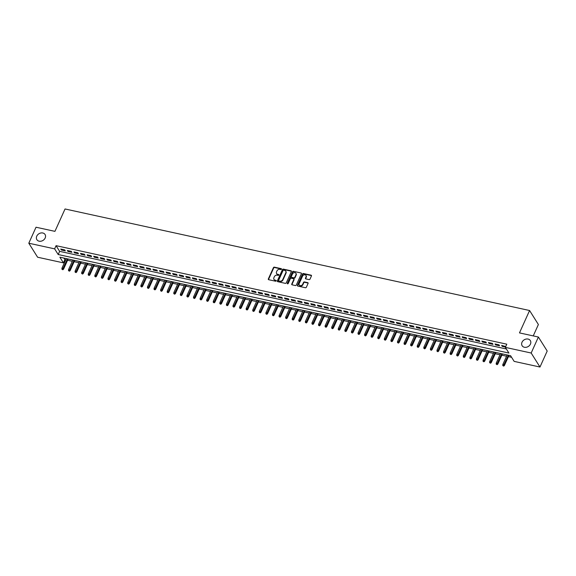 <?xml version="1.0" encoding="UTF-8"?>
<svg xmlns="http://www.w3.org/2000/svg" width="576" height="576" viewBox="0 0 576 576"><rect width="100%" height="100%" fill="white"/><g stroke="black" fill="none" stroke-linecap="round" stroke-linejoin="round"><path stroke-width="0.86" d="M281.484 269.194A0.518 0.418 -32.2 0 0 281.225 268.654L274.363 267.156A0.742 0.598 -32.2 0 0 273.434 267.638L268.337 278.942A0.742 0.598 -32.2 0 0 268.697 279.713L275.558 281.21A0.518 0.418 -32.2 0 0 275.954 280.332L275.069 280.138A2.376 1.915 -32.2 0 1 273.96 279.396A2.376 1.915 -32.2 0 1 273.91 277.675L274.334 276.732A2.376 1.915 -32.2 0 1 277.308 275.177L278.194 275.371A0.518 0.418 -32.2 0 0 278.59 274.493L277.704 274.298A2.376 1.915 -32.2 0 1 276.595 273.557A2.376 1.915 -32.2 0 1 276.545 271.836L276.97 270.893A2.376 1.915 -32.2 0 1 279.943 269.338L280.829 269.532A0.518 0.418 -32.2 0 0 281.484 269.194M281.52 269.05A0.518 0.418 -32.2 0 0 281.462 269.035L274.601 267.53A0.742 0.598 -32.2 0 0 273.672 268.02L268.574 279.317A0.742 0.598 -32.2 0 0 268.517 279.641M276.25 280.728A0.518 0.418 -32.2 0 0 276.192 280.706L275.069 280.138M278.885 274.889A0.518 0.418 -32.2 0 0 278.827 274.874L277.704 274.298M522.022 342.238A4.846 3.91 -32.2 0 0 522.13 345.737A4.846 3.91 -32.2 0 0 526.363 347.256A4.846 3.91 -32.2 0 0 530.446 344.081A4.846 3.91 -32.2 0 0 530.33 340.582A4.846 3.91 -32.2 0 0 526.104 339.062A4.846 3.91 -32.2 0 0 522.022 342.238M36.756 236.167A4.846 3.91 -32.2 0 0 36.864 239.666A4.846 3.91 -32.2 0 0 41.09 241.186A4.846 3.91 -32.2 0 0 45.173 238.01A4.846 3.91 -32.2 0 0 45.065 234.511A4.846 3.91 -32.2 0 0 40.838 232.992A4.846 3.91 -32.2 0 0 36.756 236.167M309.082 279.605A0.742 0.598 -32.2 0 0 310.01 279.122L311.443 275.947A0.742 0.598 -32.2 0 0 311.083 275.177L303.458 273.514A0.742 0.598 -32.2 0 0 302.53 274.003L297.432 285.3A0.742 0.598 -32.2 0 0 297.792 286.07L305.417 287.734A0.742 0.598 -32.2 0 0 306.346 287.251L308.074 283.421A0.742 0.598 -32.2 0 0 307.706 282.65L304.445 281.938A0.742 0.598 -32.2 0 0 303.516 282.427L302.659 284.321A1.987 1.606 -32.2 0 1 300.989 285.624A1.987 1.606 -32.2 0 1 299.254 285.005A1.987 1.606 -32.2 0 1 299.203 283.565L302.566 276.127A1.987 1.606 -32.2 0 1 304.243 274.824A1.987 1.606 -32.2 0 1 305.978 275.45A1.987 1.606 -32.2 0 1 306.022 276.883L305.46 278.122A0.742 0.598 -32.2 0 0 305.82 278.892L309.082 279.605M28.8 243.216L36.022 227.225L54.936 231.358L65.045 208.973L529.582 310.514L519.48 332.899L538.394 337.032L531.173 353.023L539.978 367.027L514.152 361.382L510.588 355.702L59.861 257.184L63.432 262.865L37.606 257.22L28.8 243.216L54.626 248.861L58.198 254.534L508.918 353.052L505.346 347.378L531.173 353.023M505.346 347.378L506.794 344.182L56.074 245.664L54.626 248.861M291.362 271.555A0.742 0.598 -32.2 0 0 290.995 270.792L283.378 269.122A0.742 0.598 -32.2 0 0 282.449 269.611L277.344 280.908A0.742 0.598 -32.2 0 0 277.704 281.678L285.329 283.349A0.742 0.598 -32.2 0 0 286.258 282.859L291.362 271.555M293.422 271.318L301.039 272.988A0.742 0.598 -32.2 0 1 301.399 273.751L296.302 285.055A0.742 0.598 -32.2 0 1 295.373 285.538L292.111 284.825A0.742 0.598 -32.2 0 1 291.744 284.062L293.818 279.475A0.742 0.598 -32.2 0 0 293.45 278.705L291.29 278.237A0.742 0.598 -32.2 0 0 290.362 278.719L288.209 283.493A0.518 0.418 -32.2 0 1 287.302 283.291L292.493 271.807A0.742 0.598 -32.2 0 1 293.422 271.318L301.039 272.988M64.706 249.912L60.754 249.055L61.351 249.998L65.297 250.862L64.706 249.912M71.287 251.352L67.334 250.488L67.932 251.438L71.878 252.302L71.287 251.352M77.861 252.792L73.915 251.928L74.513 252.871L78.458 253.735L77.861 252.792M84.442 254.232L80.496 253.368L81.094 254.311L85.039 255.175L84.442 254.232M91.022 255.665L87.077 254.808L87.674 255.751L91.62 256.615L91.022 255.665M97.603 257.105L93.658 256.241L94.248 257.191L98.201 258.055L97.603 257.105M104.184 258.545L100.238 257.681L100.829 258.624L104.782 259.488L104.184 258.545M110.765 259.985L106.812 259.121L107.41 260.064L111.355 260.928L110.765 259.985M117.346 261.418L113.393 260.561L113.99 261.504L117.936 262.368L117.346 261.418M123.926 262.858L119.974 261.994L120.571 262.944L124.517 263.808L123.926 262.858M130.5 264.298L126.554 263.434L127.152 264.384L131.098 265.241L130.5 264.298M137.081 265.738L133.135 264.874L133.733 265.817L137.678 266.681L137.081 265.738M143.662 267.17L139.716 266.314L140.314 267.257L144.259 268.121L143.662 267.17M150.242 268.61L146.297 267.746L146.887 268.697L150.84 269.561L150.242 268.61M156.823 270.05L152.878 269.186L153.468 270.137L157.421 270.994L156.823 270.05M163.404 271.49L159.451 270.626L160.049 271.57L163.994 272.434L163.404 271.49M169.985 272.923L166.032 272.066L166.63 273.01L170.575 273.874L169.985 272.923M176.566 274.363L172.613 273.499L173.21 274.45L177.156 275.314L176.566 274.363M183.139 275.803L179.194 274.939L179.791 275.89L183.737 276.746L183.139 275.803M189.72 277.243L185.774 276.379L186.372 277.322L190.318 278.186L189.72 277.243M196.301 278.683L192.355 277.819L192.953 278.762L196.898 279.626L196.301 278.683M202.882 280.116L198.936 279.252L199.526 280.202L203.479 281.066L202.882 280.116M209.462 281.556L205.517 280.692L206.107 281.642L210.06 282.499L209.462 281.556M216.043 282.996L212.09 282.132L212.688 283.075L216.634 283.939L216.043 282.996M222.624 284.436L218.671 283.572L219.269 284.515L223.214 285.379L222.624 284.436M229.205 285.869L225.252 285.005L225.85 285.955L229.795 286.819L229.205 285.869M235.778 287.309L231.833 286.445L232.43 287.395L236.376 288.252L235.778 287.309M242.359 288.749L238.414 287.885L239.011 288.828L242.957 289.692L242.359 288.749M248.94 290.189L244.994 289.325L245.592 290.268L249.538 291.132L248.94 290.189M255.521 291.622L251.575 290.758L252.166 291.708L256.118 292.572L255.521 291.622M262.102 293.062L258.156 292.198L258.746 293.148L262.699 294.005L262.102 293.062M268.682 294.502L264.73 293.638L265.327 294.581L269.273 295.445L268.682 294.502M275.263 295.942L271.31 295.078L271.908 296.021L275.854 296.885L275.263 295.942M281.844 297.374L277.891 296.51L278.489 297.461L282.434 298.325L281.844 297.374M288.418 298.814L284.472 297.95L285.07 298.901L289.015 299.758L288.418 298.814M294.998 300.254L291.053 299.39L291.65 300.334L295.596 301.198L294.998 300.254M301.579 301.694L297.634 300.83L298.231 301.774L302.177 302.638L301.579 301.694M308.16 303.127L304.214 302.263L304.805 303.214L308.758 304.078L308.16 303.127M314.741 304.567L310.795 303.703L311.386 304.654L315.338 305.518L314.741 304.567M321.322 306.007L317.369 305.143L317.966 306.086L321.912 306.95L321.322 306.007M327.902 307.447L323.95 306.583L324.547 307.526L328.493 308.39L327.902 307.447M334.483 308.88L330.53 308.023L331.128 308.966L335.074 309.83L334.483 308.88M341.057 310.32L337.111 309.456L337.709 310.406L341.654 311.27L341.057 310.32M347.638 311.76L343.692 310.896L344.29 311.839L348.235 312.703L347.638 311.76M354.218 313.2L350.273 312.336L350.87 313.279L354.816 314.143L354.218 313.2M360.799 314.633L356.854 313.776L357.444 314.719L361.397 315.583L360.799 314.633M367.38 316.073L363.434 315.209L364.025 316.159L367.978 317.023L367.38 316.073M373.961 317.513L370.008 316.649L370.606 317.592L374.551 318.456L373.961 317.513M380.542 318.953L376.589 318.089L377.186 319.032L381.132 319.896L380.542 318.953M387.122 320.386L383.17 319.529L383.767 320.472L387.713 321.336L387.122 320.386M393.696 321.826L389.75 320.962L390.348 321.912L394.294 322.776L393.696 321.826M400.277 323.266L396.331 322.402L396.929 323.345L400.874 324.209L400.277 323.266M406.858 324.706L402.912 323.842L403.51 324.785L407.455 325.649L406.858 324.706M413.438 326.138L409.493 325.282L410.083 326.225L414.036 327.089L413.438 326.138M420.019 327.578L416.074 326.714L416.664 327.665L420.617 328.529L420.019 327.578M426.6 329.018L422.647 328.154L423.245 329.098L427.19 329.962L426.6 329.018M433.181 330.458L429.228 329.594L429.826 330.538L433.771 331.402L433.181 330.458M439.762 331.891L435.809 331.034L436.406 331.978L440.352 332.842L439.762 331.891M446.335 333.331L442.39 332.467L442.987 333.418L446.933 334.282L446.335 333.331M452.916 334.771L448.97 333.907L449.568 334.858L453.514 335.714L452.916 334.771M459.497 336.211L455.551 335.347L456.149 336.29L460.094 337.154L459.497 336.211M466.078 337.644L462.132 336.787L462.722 337.73L466.675 338.594L466.078 337.644M472.658 339.084L468.713 338.22L469.303 339.17L473.256 340.034L472.658 339.084M479.239 340.524L475.286 339.66L475.884 340.61L479.83 341.467L479.239 340.524M485.82 341.964L481.867 341.1L482.465 342.043L486.41 342.907L485.82 341.964M492.401 343.397L488.448 342.54L489.046 343.483L492.991 344.347L492.401 343.397M498.974 344.837L495.029 343.973L495.626 344.923L499.572 345.787L498.974 344.837M56.074 245.664L59.638 251.338L506.354 348.984M505.728 346.543L501.61 345.413L502.207 346.363L505.483 347.076M63.864 258.062L64.872 259.661L65.722 259.848M67.572 260.251L72.302 261.288M74.153 261.691L78.883 262.728M80.734 263.131L85.457 264.161M87.314 264.571L92.038 265.601M93.895 266.004L98.618 267.041M100.476 267.444L105.199 268.481M107.057 268.884L111.78 269.914M113.63 270.324L118.361 271.354M120.211 271.757L124.942 272.794M126.792 273.197L131.522 274.234M133.373 274.637L138.096 275.666M139.954 276.077L144.677 277.106M146.534 277.51L151.258 278.546M153.115 278.95L157.838 279.986M159.696 280.39L164.419 281.419M166.27 281.83L171 282.859M172.85 283.262L177.581 284.299M179.431 284.702L184.162 285.739M186.012 286.142L190.735 287.172M192.593 287.582L197.316 288.612M199.174 289.015L203.897 290.052M205.754 290.455L210.478 291.492M212.335 291.895L217.058 292.925M218.909 293.335L223.639 294.365M225.49 294.768L230.22 295.805M232.07 296.208L236.801 297.245M238.651 297.648L243.374 298.678M245.232 299.088L249.955 300.118M251.813 300.528L256.536 301.558M258.394 301.961L263.117 302.998M264.974 303.401L269.698 304.43M271.548 304.841L276.278 305.87M278.129 306.281L282.859 307.31M284.71 307.714L289.44 308.75M291.29 309.154L296.014 310.19M297.871 310.594L302.594 311.623M304.452 312.034L309.175 313.063M311.033 313.466L315.756 314.503M317.614 314.906L322.337 315.943M324.187 316.346L328.918 317.376M330.768 317.786L335.498 318.816M337.349 319.219L342.079 320.256M343.93 320.659L348.653 321.696M350.51 322.099L355.234 323.129M357.091 323.539L361.814 324.569M363.672 324.972L368.395 326.009M370.253 326.412L374.976 327.449M376.826 327.852L381.557 328.882M383.407 329.292L388.138 330.322M389.988 330.725L394.718 331.762M396.569 332.165L401.292 333.202M403.15 333.605L407.873 334.634M409.73 335.045L414.454 336.074M416.311 336.478L421.034 337.514M422.892 337.918L427.615 338.954M429.466 339.358L434.196 340.387M436.046 340.798L440.777 341.827M442.627 342.23L447.358 343.267M449.208 343.67L453.931 344.707M455.789 345.11L460.512 346.14M462.37 346.55L467.093 347.58M468.95 347.983L473.674 349.02M475.531 349.423L480.254 350.46M482.105 350.863L486.835 351.893M488.686 352.303L493.416 353.333M495.266 353.736L499.997 354.773M501.847 355.176L506.57 356.213M508.428 356.616L511.596 357.307M533.246 335.909L538.387 324.518L529.582 310.514M538.394 337.032L547.2 351.036L539.978 367.027M64.872 259.661L63.432 262.865M59.638 251.338L58.198 254.534M61.351 249.998L61.69 249.257M67.932 251.438L68.263 250.697M74.513 252.871L74.844 252.13M81.094 254.311L81.425 253.57M87.674 255.751L88.006 255.01M94.248 257.191L94.586 256.45M100.829 258.624L101.167 257.882M107.41 260.064L107.748 259.322M113.99 261.504L114.329 260.762M120.571 262.944L120.902 262.202M127.152 264.384L127.483 263.635M133.733 265.817L134.064 265.075M140.314 267.257L140.645 266.515M146.887 268.697L147.226 267.955M153.468 270.137L153.806 269.388M160.049 271.57L160.387 270.828M166.63 273.01L166.968 272.268M173.21 274.45L173.542 273.708M179.791 275.89L180.122 275.141M186.372 277.322L186.703 276.581M192.953 278.762L193.284 278.021M199.526 280.202L199.865 279.461M206.107 281.642L206.446 280.894M212.688 283.075L213.026 282.334M219.269 284.515L219.607 283.774M225.85 285.955L226.181 285.214M232.43 287.395L232.762 286.646M239.011 288.828L239.342 288.086M245.592 290.268L245.923 289.526M252.166 291.708L252.504 290.966M258.746 293.148L259.085 292.399M265.327 294.581L265.666 293.839M271.908 296.021L272.246 295.279M278.489 297.461L278.82 296.719M285.07 298.901L285.401 298.152M291.65 300.334L291.982 299.592M298.231 301.774L298.562 301.032M304.805 303.214L305.143 302.472M311.386 304.654L311.724 303.905M317.966 306.086L318.305 305.345M324.547 307.526L324.886 306.785M331.128 308.966L331.459 308.225M337.709 310.406L338.04 309.665M344.29 311.839L344.621 311.098M350.87 313.279L351.202 312.538M357.444 314.719L357.782 313.978M364.025 316.159L364.363 315.418M370.606 317.592L370.944 316.85M377.186 319.032L377.525 318.29M383.767 320.472L384.098 319.73M390.348 321.912L390.679 321.17M396.929 323.345L397.26 322.603M403.51 324.785L403.841 324.043M410.083 326.225L410.422 325.483M416.664 327.665L417.002 326.923M423.245 329.098L423.583 328.356M429.826 330.538L430.164 329.796M436.406 331.978L436.738 331.236M442.987 333.418L443.318 332.676M449.568 334.858L449.899 334.109M456.149 336.29L456.48 335.549M462.722 337.73L463.061 336.989M469.303 339.17L469.642 338.429M475.884 340.61L476.222 339.862M482.465 342.043L482.803 341.302M489.046 343.483L489.377 342.742M495.626 344.923L495.958 344.182M502.207 346.363L502.538 345.614M276.732 273.737A2.376 1.915 -32.2 0 0 276.833 273.931A2.376 1.915 -32.2 0 0 277.942 274.68M274.097 279.576A2.376 1.915 -32.2 0 0 274.198 279.77A2.376 1.915 -32.2 0 0 275.306 280.512M291.413 271.238A0.742 0.598 -32.2 0 0 291.233 271.166L283.615 269.503A0.742 0.598 -32.2 0 0 282.686 269.986L277.582 281.29A0.742 0.598 -32.2 0 0 277.524 281.606M283.687 270.158A0.518 0.418 -32.2 0 0 283.039 270.497L278.561 280.418A0.518 0.418 -32.2 0 0 278.813 280.958L279.749 281.16A2.376 1.915 -32.2 0 0 282.722 279.605L285.782 272.822A2.376 1.915 -32.2 0 0 285.732 271.109A2.376 1.915 -32.2 0 0 284.623 270.36L283.687 270.158M278.755 280.937A0.518 0.418 -32.2 0 0 279.05 281.333L278.813 280.958M285.84 271.303A2.376 1.915 -32.2 0 1 285.97 271.483A2.376 1.915 -32.2 0 1 286.02 273.204L282.96 279.979A2.376 1.915 -32.2 0 1 279.986 281.542L279.05 281.333M293.875 279.158A0.742 0.598 -32.2 0 1 294.055 279.857L291.982 284.436A0.742 0.598 -32.2 0 0 291.931 284.753M293.659 271.699A0.742 0.598 -32.2 0 0 292.73 272.182L287.539 283.673A0.518 0.418 -32.2 0 0 287.503 283.817M295.963 274.723A1.987 1.606 -32.2 0 0 295.92 273.283A1.987 1.606 -32.2 0 0 294.185 272.664A1.987 1.606 -32.2 0 0 292.507 273.967L291.326 276.588A0.742 0.598 -32.2 0 0 291.686 277.358L293.854 277.826A0.742 0.598 -32.2 0 0 294.782 277.344L295.963 274.723L296.201 275.098A1.987 1.606 -32.2 0 0 296.158 273.665A1.987 1.606 -32.2 0 0 296.021 273.485M291.506 277.286A0.742 0.598 -32.2 0 0 291.924 277.733L291.686 277.358M296.201 275.098L295.02 277.718A0.742 0.598 -32.2 0 1 294.091 278.208L291.924 277.733M306.079 275.645A1.987 1.606 -32.2 0 1 306.216 275.825A1.987 1.606 -32.2 0 1 306.259 277.265L305.698 278.503A0.742 0.598 -32.2 0 0 305.64 278.82M299.383 285.185A1.987 1.606 -32.2 0 0 299.491 285.379A1.987 1.606 -32.2 0 0 301.226 286.006A1.987 1.606 -32.2 0 0 302.897 284.702L302.659 284.321M308.131 283.104A0.742 0.598 -32.2 0 0 307.951 283.032L304.69 282.319A0.742 0.598 -32.2 0 0 303.754 282.802L302.897 284.702M311.501 275.63A0.742 0.598 -32.2 0 0 311.321 275.558L303.703 273.895A0.742 0.598 -32.2 0 0 302.767 274.378L297.67 285.682A0.742 0.598 -32.2 0 0 297.612 285.998M61.942 269.222L62.834 269.748L61.942 269.222L61.956 268.186L63.144 268.445L63.569 269.122L68.141 258.998M62.597 269.366L67.471 258.847M61.956 268.186L66.29 258.588M63.569 269.122L62.834 269.748M68.522 270.662L69.415 271.188L68.522 270.662L68.537 269.626L69.718 269.885L70.15 270.562L74.722 260.431M69.178 270.806L74.052 260.287M68.537 269.626L72.871 260.028M70.15 270.562L69.415 271.188M75.096 272.102L75.996 272.621L75.096 272.102L75.118 271.058L76.298 271.318L76.73 272.002L81.302 261.871M75.758 272.246L80.633 261.727M75.118 271.058L79.445 261.468M76.73 272.002L75.996 272.621M81.677 273.542L82.577 274.061L81.677 273.542L81.698 272.498L82.879 272.758L83.311 273.442L87.883 263.311M82.339 273.686L87.214 263.16M81.698 272.498L86.026 262.901M83.311 273.442L82.577 274.061M88.258 274.975L89.158 275.501L88.258 274.975L88.279 273.938L89.46 274.198L89.892 274.874L94.464 264.751M88.92 275.119L93.794 264.6M88.279 273.938L92.606 264.341M89.892 274.874L89.158 275.501M94.838 276.415L95.731 276.941L94.838 276.415L94.853 275.378L96.041 275.638L96.466 276.314L101.045 266.184M95.494 276.559L100.375 266.04M94.853 275.378L99.187 265.781M96.466 276.314L95.731 276.941M101.419 277.855L102.312 278.374L101.419 277.855L101.434 276.811L102.622 277.07L103.046 277.754L107.618 267.624M102.074 277.999L106.949 267.48M101.434 276.811L105.768 267.221M103.046 277.754L102.312 278.374M108 279.295L108.893 279.814L108 279.295L108.014 278.251L109.202 278.51L109.627 279.194L114.199 269.064M108.655 279.439L113.53 268.913M108.014 278.251L112.349 268.661M109.627 279.194L108.893 279.814M114.581 280.728L115.474 281.254L114.581 280.728L114.595 279.691L115.783 279.95L116.208 280.627L120.78 270.504M115.236 280.872L120.11 270.353M114.595 279.691L118.93 270.094M116.208 280.627L115.474 281.254M121.162 282.168L122.054 282.694L121.162 282.168L121.176 281.131L122.357 281.39L122.789 282.067L127.361 271.937M121.817 282.312L126.691 271.793M121.176 281.131L125.51 271.534M122.789 282.067L122.054 282.694M127.735 283.608L128.635 284.126L127.735 283.608L127.757 282.564L128.938 282.823L129.37 283.507L133.942 273.377M128.398 283.752L133.272 273.233M127.757 282.564L132.084 272.974M129.37 283.507L128.635 284.126M134.316 285.048L135.216 285.566L134.316 285.048L134.338 284.004L135.518 284.263L135.95 284.947L140.522 274.817M134.978 285.192L139.853 274.666M134.338 284.004L138.665 274.414M135.95 284.947L135.216 285.566M140.897 286.481L141.797 287.006L140.897 286.481L140.918 285.444L142.099 285.703L142.531 286.38L147.103 276.257M141.559 286.625L146.434 276.106M140.918 285.444L145.246 275.846M142.531 286.38L141.797 287.006M147.478 287.921L148.37 288.446L147.478 287.921L147.492 286.884L148.68 287.143L149.105 287.82L153.684 277.69M148.133 288.065L153.014 277.546M147.492 286.884L151.826 277.286M149.105 287.82L148.37 288.446M154.058 289.361L154.951 289.879L154.058 289.361L154.073 288.317L155.261 288.576L155.686 289.26L160.258 279.13M154.714 289.505L159.588 278.986M154.073 288.317L158.407 278.726M155.686 289.26L154.951 289.879M160.639 290.801L161.532 291.319L160.639 290.801L160.654 289.757L161.842 290.016L162.266 290.7L166.838 280.57M161.294 290.945L166.169 280.426M160.654 289.757L164.988 280.166M162.266 290.7L161.532 291.319M167.22 292.234L168.113 292.759L167.22 292.234L167.234 291.197L168.422 291.456L168.847 292.133L173.419 282.01M167.875 292.378L172.75 281.858M167.234 291.197L171.569 281.599M168.847 292.133L168.113 292.759M173.801 293.674L174.694 294.199L173.801 293.674L173.815 292.637L174.996 292.896L175.428 293.573L180 283.442M174.456 293.818L179.33 283.298M173.815 292.637L178.15 283.039M175.428 293.573L174.694 294.199M180.374 295.114L181.274 295.632L180.374 295.114L180.396 294.07L181.577 294.329L182.009 295.013L186.581 284.882M181.037 295.258L185.911 284.738M180.396 294.07L184.723 284.479M182.009 295.013L181.274 295.632M186.955 296.554L187.855 297.072L186.955 296.554L186.977 295.51L188.158 295.769L188.59 296.453L193.162 286.322M187.618 296.698L192.492 286.178M186.977 295.51L191.304 285.919M188.59 296.453L187.855 297.072M193.536 297.986L194.436 298.512L193.536 297.986L193.558 296.95L194.738 297.209L195.17 297.886L199.742 287.762M194.198 298.13L199.073 287.611M193.558 296.95L197.885 287.352M195.17 297.886L194.436 298.512M200.117 299.426L201.01 299.952L200.117 299.426L200.131 298.39L201.319 298.649L201.744 299.326L206.323 289.195M200.772 299.57L205.654 289.051M200.131 298.39L204.466 288.792M201.744 299.326L201.01 299.952M206.698 300.866L207.59 301.385L206.698 300.866L206.712 299.822L207.9 300.082L208.325 300.766L212.897 290.635M207.353 301.01L212.227 290.491M206.712 299.822L211.046 290.232M208.325 300.766L207.59 301.385M213.278 302.306L214.171 302.825L213.278 302.306L213.293 301.262L214.481 301.522L214.906 302.206L219.478 292.075M213.934 302.45L218.808 291.931M213.293 301.262L217.627 291.672M214.906 302.206L214.171 302.825M219.859 303.739L220.752 304.265L219.859 303.739L219.874 302.702L221.062 302.962L221.486 303.646L226.058 293.515M220.514 303.883L225.389 293.364M219.874 302.702L224.208 293.105M221.486 303.646L220.752 304.265M226.44 305.179L227.333 305.705L226.44 305.179L226.454 304.142L227.635 304.402L228.067 305.078L232.639 294.948M227.095 305.323L231.97 294.804M226.454 304.142L230.789 294.545M228.067 305.078L227.333 305.705M233.014 306.619L233.914 307.138L233.014 306.619L233.035 305.575L234.216 305.834L234.648 306.518L239.22 296.388M233.676 306.763L238.55 296.244M233.035 305.575L237.362 295.985M234.648 306.518L233.914 307.138M239.594 308.059L240.494 308.578L239.594 308.059L239.616 307.015L240.797 307.274L241.229 307.958L245.801 297.828M240.257 308.203L245.131 297.684M239.616 307.015L243.943 297.425M241.229 307.958L240.494 308.578M246.175 309.492L247.075 310.018L246.175 309.492L246.197 308.455L247.378 308.714L247.81 309.398L252.382 299.268M246.838 309.636L251.712 299.117M246.197 308.455L250.524 298.858M247.81 309.398L247.075 310.018M252.756 310.932L253.649 311.458L252.756 310.932L252.77 309.895L253.958 310.154L254.383 310.831L258.962 300.701M253.411 311.076L258.293 300.557M252.77 309.895L257.105 300.298M254.383 310.831L253.649 311.458M259.337 312.372L260.23 312.898L259.337 312.372L259.351 311.328L260.539 311.587L260.964 312.271L265.536 302.141M259.992 312.516L264.866 301.997M259.351 311.328L263.686 301.738M260.964 312.271L260.23 312.898M265.918 313.812L266.81 314.33L265.918 313.812L265.932 312.768L267.12 313.027L267.545 313.711L272.117 303.581M266.573 313.956L271.447 303.437M265.932 312.768L270.266 303.178M267.545 313.711L266.81 314.33M272.498 315.245L273.391 315.77L272.498 315.245L272.513 314.208L273.701 314.467L274.126 315.151L278.698 305.021M273.154 315.389L278.028 304.87M272.513 314.208L276.847 304.61M274.126 315.151L273.391 315.77M279.079 316.685L279.972 317.21L279.079 316.685L279.094 315.648L280.274 315.907L280.706 316.584L285.278 306.454M279.734 316.829L284.609 306.31M279.094 315.648L283.428 306.05M280.706 316.584L279.972 317.21M285.653 318.125L286.553 318.65L285.653 318.125L285.674 317.081L286.855 317.34L287.287 318.024L291.859 307.894M286.315 318.269L291.19 307.75M285.674 317.081L290.002 307.49M287.287 318.024L286.553 318.65M292.234 319.565L293.134 320.083L292.234 319.565L292.255 318.521L293.436 318.78L293.868 319.464L298.44 309.334M292.896 319.709L297.77 309.19M292.255 318.521L296.582 308.93M293.868 319.464L293.134 320.083M298.814 320.998L299.714 321.523L298.814 320.998L298.836 319.961L300.017 320.22L300.449 320.904L305.021 310.774M299.477 321.142L304.351 310.622M298.836 319.961L303.163 310.363M300.449 320.904L299.714 321.523M305.395 322.438L306.288 322.963L305.395 322.438L305.41 321.401L306.598 321.66L307.022 322.337L311.602 312.206M306.05 322.582L310.932 312.062M305.41 321.401L309.744 311.803M307.022 322.337L306.288 322.963M311.976 323.878L312.869 324.403L311.976 323.878L311.99 322.841L313.178 323.093L313.603 323.777L318.175 313.646M312.631 324.022L317.506 313.502M311.99 322.841L316.325 313.243M313.603 323.777L312.869 324.403M318.557 325.318L319.45 325.836L318.557 325.318L318.571 324.274L319.759 324.533L320.184 325.217L324.756 315.086M319.212 325.462L324.086 314.942M318.571 324.274L322.906 314.683M320.184 325.217L319.45 325.836M325.138 326.758L326.03 327.276L325.138 326.758L325.152 325.714L326.34 325.973L326.765 326.657L331.337 316.526M325.793 326.894L330.667 316.375M325.152 325.714L329.486 316.116M326.765 326.657L326.03 327.276M331.718 328.19L332.611 328.716L331.718 328.19L331.733 327.154L332.914 327.413L333.346 328.09L337.918 317.959M332.374 328.334L337.248 317.815M331.733 327.154L336.067 317.556M333.346 328.09L332.611 328.716M338.292 329.63L339.192 330.156L338.292 329.63L338.314 328.594L339.494 328.846L339.926 329.53L344.498 319.399M338.954 329.774L343.829 319.255M338.314 328.594L342.641 318.996M339.926 329.53L339.192 330.156M344.873 331.07L345.773 331.589L344.873 331.07L344.894 330.026L346.075 330.286L346.507 330.97L351.079 320.839M345.535 331.214L350.41 320.695M344.894 330.026L349.222 320.436M346.507 330.97L345.773 331.589M351.454 332.51L352.354 333.029L351.454 332.51L351.475 331.466L352.656 331.726L353.088 332.41L357.66 322.279M352.116 332.654L356.99 322.128M351.475 331.466L355.802 321.869M353.088 332.41L352.354 333.029M358.034 333.943L358.927 334.469L358.034 333.943L358.049 332.906L359.237 333.166L359.662 333.842L364.241 323.719M358.69 334.087L363.571 323.568M358.049 332.906L362.383 323.309M359.662 333.842L358.927 334.469M364.615 335.383L365.508 335.909L364.615 335.383L364.63 334.346L365.818 334.606L366.242 335.282L370.814 325.152M365.27 335.527L370.145 325.008M364.63 334.346L368.964 324.749M366.242 335.282L365.508 335.909M371.196 336.823L372.089 337.342L371.196 336.823L371.21 335.779L372.398 336.038L372.823 336.722L377.395 326.592M371.851 336.967L376.726 326.448M371.21 335.779L375.545 326.189M372.823 336.722L372.089 337.342M377.777 338.263L378.67 338.782L377.777 338.263L377.791 337.219L378.979 337.478L379.404 338.162L383.976 328.032M378.432 338.407L383.306 327.881M377.791 337.219L382.126 327.622M379.404 338.162L378.67 338.782M384.358 339.696L385.25 340.222L384.358 339.696L384.372 338.659L385.553 338.918L385.985 339.595L390.557 329.472M385.013 339.84L389.887 329.321M384.372 338.659L388.706 329.062M385.985 339.595L385.25 340.222M390.931 341.136L391.831 341.662L390.931 341.136L390.953 340.099L392.134 340.358L392.566 341.035L397.138 330.905M391.594 341.28L396.468 330.761M390.953 340.099L395.28 330.502M392.566 341.035L391.831 341.662M397.512 342.576L398.412 343.094L397.512 342.576L397.534 341.532L398.714 341.791L399.146 342.475L403.718 332.345M398.174 342.72L403.049 332.201M397.534 341.532L401.861 331.942M399.146 342.475L398.412 343.094M404.093 344.016L404.993 344.534L404.093 344.016L404.114 342.972L405.295 343.231L405.727 343.915L410.299 333.785M404.755 344.16L409.63 333.634M404.114 342.972L408.442 333.374M405.727 343.915L404.993 344.534M410.674 345.449L411.566 345.974L410.674 345.449L410.688 344.412L411.876 344.671L412.301 345.348L416.88 335.225M411.329 345.593L416.21 335.074M410.688 344.412L415.022 334.814M412.301 345.348L411.566 345.974M417.254 346.889L418.147 347.414L417.254 346.889L417.269 345.852L418.457 346.111L418.882 346.788L423.454 336.658M417.91 347.033L422.784 336.514M417.269 345.852L421.603 336.254M418.882 346.788L418.147 347.414M423.835 348.329L424.728 348.847L423.835 348.329L423.85 347.285L425.038 347.544L425.462 348.228L430.034 338.098M424.49 348.473L429.365 337.954M423.85 347.285L428.184 337.694M425.462 348.228L424.728 348.847M430.416 349.769L431.309 350.287L430.416 349.769L430.43 348.725L431.618 348.984L432.043 349.668L436.615 339.538M431.071 349.913L435.946 339.386M430.43 348.725L434.765 339.134M432.043 349.668L431.309 350.287M436.997 351.202L437.89 351.727L436.997 351.202L437.011 350.165L438.192 350.424L438.624 351.101L443.196 340.978M437.652 351.346L442.526 340.826M437.011 350.165L441.346 340.567M438.624 351.101L437.89 351.727M443.57 352.642L444.47 353.167L443.57 352.642L443.592 351.605L444.773 351.864L445.205 352.541L449.777 342.41M444.233 352.786L449.107 342.266M443.592 351.605L447.919 342.007M445.205 352.541L444.47 353.167M450.151 354.082L451.051 354.6L450.151 354.082L450.173 353.038L451.354 353.297L451.786 353.981L456.358 343.85M450.814 354.226L455.688 343.706M450.173 353.038L454.5 343.447M451.786 353.981L451.051 354.6M456.732 355.522L457.632 356.04L456.732 355.522L456.754 354.478L457.934 354.737L458.366 355.421L462.938 345.29M457.394 355.666L462.269 345.139M456.754 354.478L461.081 344.887M458.366 355.421L457.632 356.04M463.313 356.954L464.206 357.48L463.313 356.954L463.327 355.918L464.515 356.177L464.94 356.854L469.519 346.73M463.968 357.098L468.85 346.579M463.327 355.918L467.662 346.32M464.94 356.854L464.206 357.48M469.894 358.394L470.786 358.92L469.894 358.394L469.908 357.358L471.096 357.617L471.521 358.294L476.093 348.163M470.549 358.538L475.423 348.019M469.908 357.358L474.242 347.76M471.521 358.294L470.786 358.92M476.474 359.834L477.367 360.353L476.474 359.834L476.489 358.79L477.677 359.05L478.102 359.734L482.674 349.603M477.13 359.978L482.004 349.459M476.489 358.79L480.823 349.2M478.102 359.734L477.367 360.353M483.055 361.274L483.948 361.793L483.055 361.274L483.07 360.23L484.258 360.49L484.682 361.174L489.254 351.043M483.71 361.418L488.585 350.899M483.07 360.23L487.404 350.64M484.682 361.174L483.948 361.793M489.636 362.707L490.529 363.233L489.636 362.707L489.65 361.67L490.831 361.93L491.263 362.606L495.835 352.483M490.291 362.851L495.166 352.332M489.65 361.67L493.985 352.073M491.263 362.606L490.529 363.233M496.21 364.147L497.11 364.673L496.21 364.147L496.231 363.11L497.412 363.37L497.844 364.046L502.416 353.916M496.872 364.291L501.746 353.772M496.231 363.11L500.558 353.513M497.844 364.046L497.11 364.673M502.79 365.587L503.69 366.106L502.79 365.587L502.812 364.543L503.993 364.802L504.425 365.486L508.997 355.356M503.453 365.731L508.327 355.212M502.812 364.543L507.139 354.953M504.425 365.486L503.69 366.106M281.462 269.035L281.225 268.654M276.192 280.706L275.954 280.332M278.827 274.874L278.59 274.493M268.574 279.317L268.337 278.942M273.672 268.02L273.434 267.638M274.601 267.53L274.363 267.156M277.582 281.29L277.344 280.908M282.686 269.986L282.449 269.611M283.615 269.503L283.378 269.122M291.233 271.166L290.995 270.792M279.986 281.542L279.749 281.16M282.96 279.979L282.722 279.605M286.02 273.204L285.782 272.822M291.982 284.436L291.744 284.062M294.055 279.857L293.818 279.475M287.539 283.673L287.302 283.291M292.73 272.182L292.493 271.807M294.091 278.208L293.854 277.826M295.02 277.718L294.782 277.344M305.698 278.503L305.46 278.122M306.259 277.265L306.022 276.883M303.754 282.802L303.516 282.427M304.69 282.319L304.445 281.938M307.951 283.032L307.706 282.65M297.67 285.682L297.432 285.3M302.767 274.378L302.53 274.003M303.703 273.895L303.458 273.514M311.321 275.558L311.083 275.177M276.833 273.931L276.595 273.557M274.198 279.77L273.96 279.396M278.813 281.174L278.575 280.793M285.97 271.483L285.732 271.109M294.034 279.317L293.796 278.942M296.158 273.665L295.92 273.283M291.578 277.502L291.341 277.121M306.216 275.825L305.978 275.45M299.491 285.379L299.254 285.005"/></g></svg>
